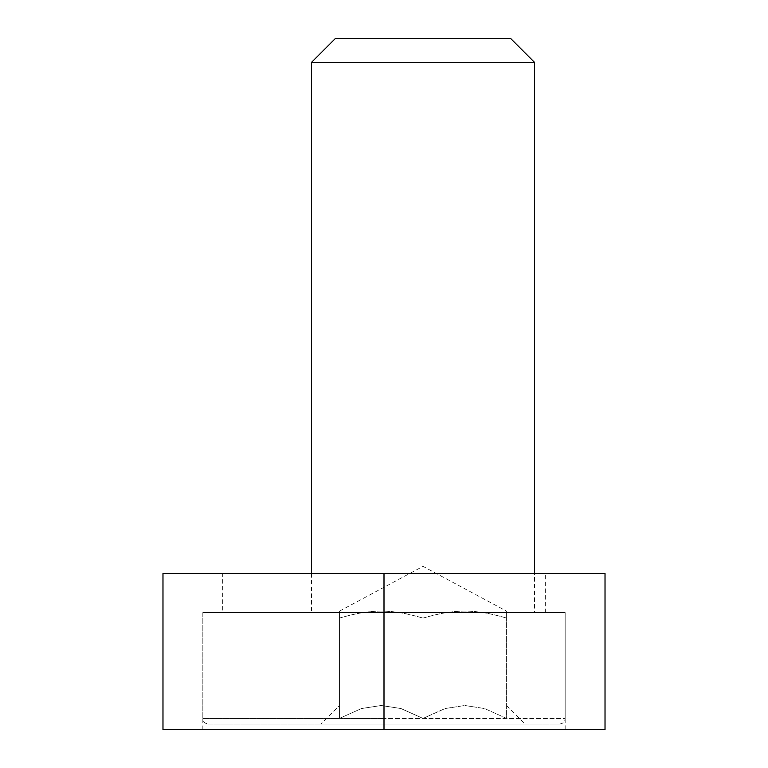 <?xml version="1.0" encoding="UTF-8"?>
<svg xmlns="http://www.w3.org/2000/svg" width="768" height="768" viewBox="0 0 768 768"><rect width="100%" height="100%" fill="white"/><g stroke="black" fill="none" stroke-linecap="round" stroke-linejoin="round"><path stroke-width="0.58" stroke-dasharray="3.84 2.88" d="M534.499 62.342L311.539 62.342M510.566 38.4L335.472 38.4M534.499 612.538L311.539 612.538L534.499 612.538L534.499 573.523M311.539 573.523L311.539 612.538M559.584 724.022C563.002 723.667 564.864 721.805 565.162 718.454L384 718.454L565.162 718.454L565.162 612.538L202.838 612.538L202.838 718.454L384 718.454L202.838 718.454C203.136 721.805 204.998 723.667 208.416 724.022L559.584 724.022L208.416 724.022M339.408 618.115C339.408 608.755 339.408 608.755 339.408 618.115L339.408 718.426L339.408 705.494L339.408 718.426L361.459 708.547L381.216 705.494L400.973 708.547L423.024 718.426L400.973 708.547L381.216 705.494L361.459 708.547L339.408 718.426L339.408 618.106C339.408 608.755 339.408 608.755 339.408 618.115M339.36 618.115C371.376 608.755 391.046 608.755 423.062 618.115C391.046 608.755 371.376 608.755 339.36 618.115M422.976 618.115C454.992 608.755 474.662 608.755 506.678 618.115C474.662 608.755 454.992 608.755 422.976 618.115M506.63 618.115C506.63 608.755 506.63 608.755 506.63 618.115L506.63 718.426L484.579 708.547L464.822 705.494L445.066 708.547L423.024 718.426L445.066 708.547L464.822 705.494L484.579 708.547L506.63 718.426L506.63 618.106C506.63 608.755 506.63 608.755 506.63 618.115M339.408 611.174L423.024 566.362L506.63 611.174M506.63 705.494L525.168 724.022L320.87 724.022L339.408 705.494M320.87 724.022L525.168 724.022M423.024 618.106L423.024 718.426L423.024 618.106M202.838 729.6L202.838 612.538L565.162 612.538L202.838 612.538L565.162 612.538L565.162 729.6L202.838 729.6L565.162 729.6M545.654 573.523L222.346 573.523L222.346 612.538L545.654 612.538L545.654 573.523L222.346 573.523M545.654 612.538L222.346 612.538M384 573.523L605.021 573.523L605.021 729.6L162.979 729.6L162.979 573.523L384 573.523L384 729.6"/><path stroke-width="1.15" d="M534.499 573.523L534.499 62.342L510.566 38.4L335.472 38.4L311.539 62.342L311.539 573.523M311.539 62.342L534.499 62.342M384 573.523L605.021 573.523L605.021 729.6L162.979 729.6L162.979 573.523L384 573.523L384 729.6"/></g></svg>
